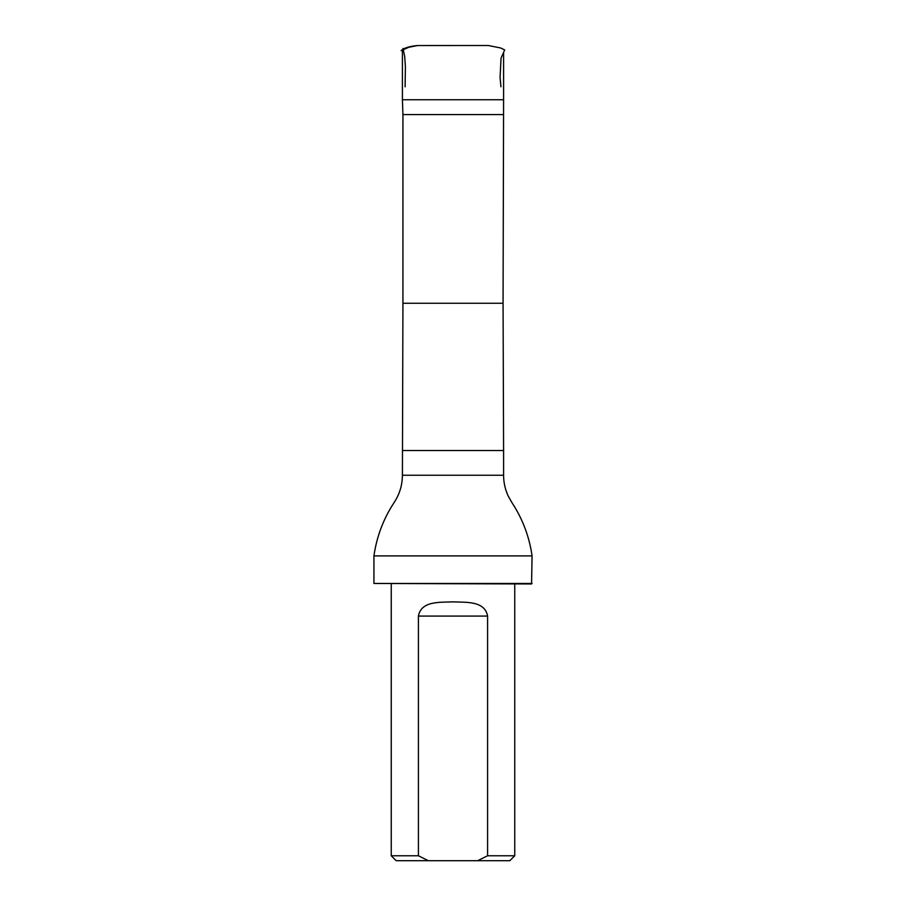 <?xml version="1.0" encoding="UTF-8"?>
<svg xmlns="http://www.w3.org/2000/svg" width="906" height="906" viewBox="0 0 906 906"><rect width="100%" height="100%" fill="white"/><g stroke="black" fill="none" stroke-linecap="round" stroke-linejoin="round"><path stroke-width="1.36" d="M503.068 114.586L402.932 114.586L402.932 303.261L503.068 303.261L503.589 99.762L402.411 99.762L402.411 50.781M477.7 860.7L509.818 860.7L514.755 855.762L487.587 855.762L477.7 860.7L428.3 860.7L418.413 855.762L418.413 616.08C421.211 600.621 440.146 602.49 452.989 601.867C465.843 602.479 484.801 600.621 487.587 616.08L487.587 855.762M391.245 583.962L391.245 855.762L396.182 860.7L428.3 860.7M391.245 855.762L418.413 855.762M514.755 583.962L514.755 855.762M402.932 114.586L402.411 99.762M402.932 303.261L402.411 475.242C402.343 485.072 399.614 494.11 394.235 502.354C383.487 518.685 376.715 536.533 373.929 555.899L532.071 555.899C529.308 536.624 522.581 518.832 511.89 502.547L508.289 496.194C505.174 489.557 503.611 482.57 503.589 475.242L402.411 475.242M532.071 583.464L373.929 583.464L531.573 583.962L532.071 555.899M373.929 583.464L373.929 555.899M468.595 45.515L465.378 45.515M417.383 45.538L413.77 46.263M403.023 48.448L404.699 56.512L405.401 66.67L405.107 86.795M488.3 45.515L417.394 45.538C409.263 46.342 403.838 48.041 401.12 50.645L408.81 47.271L417.655 45.527M503.068 303.261L503.589 450.531L402.411 450.531M487.587 616.08L418.413 616.08M500.961 86.795L500.067 77.52L501.041 58.177L504.699 49.932L500.622 47.961L488.357 45.515L477.926 45.515M453.068 45.515L427.462 45.515M468.606 45.515L440.509 45.527M465.809 45.515L437.383 45.515M503.589 99.762L503.589 53.046M503.589 475.242L503.589 450.531"/></g></svg>
